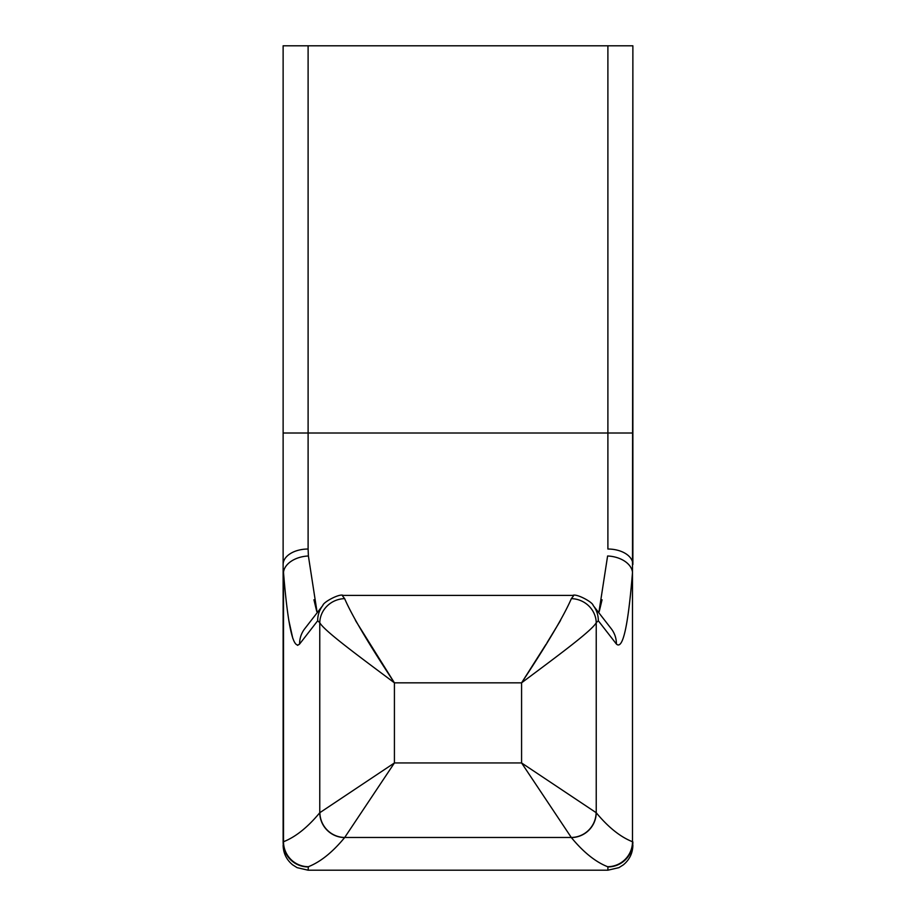 <?xml version="1.0" encoding="UTF-8"?>
<svg xmlns="http://www.w3.org/2000/svg" width="916" height="916" viewBox="0 0 916 916"><rect width="100%" height="100%" fill="white"/><g stroke="black" fill="none" stroke-linecap="round" stroke-linejoin="round"><path stroke-width="1.37" d="M560.592 620.384L547.035 642.7M546.005 644.349L521.582 682.832C547.596 643.398 564.187 615.334 571.355 598.64L573.439 595.95M342.561 595.95L344.645 598.64C351.813 615.334 368.404 643.398 394.418 682.832L355.408 620.384M632.876 45.8L632.876 564.496A24.984 15.469 180 0 0 607.892 549.028L607.892 45.8L632.876 45.8L632.498 572.385C628.147 626.246 622.788 650.131 616.399 644.028L598.32 620.773L596.236 622.697C591.954 630.803 555.153 657.677 521.582 682.832L394.418 682.832C360.847 657.677 324.046 630.803 319.764 622.697L317.68 620.773L299.601 644.028C293.212 650.131 287.853 626.246 283.502 572.385L283.502 841.735C295.628 836.961 307.707 827.297 319.764 812.732L394.418 762.948L344.645 837.567C332.588 852.201 320.508 861.91 308.394 866.708L308.108 870.2L297.116 867.658L292.639 864.841C286.479 859.746 283.307 853.208 283.124 845.216M308.108 866.925A24.984 24.972 0 0 1 283.124 841.953C283.124 846.281 283.124 846.281 283.124 841.953L283.124 45.8L308.108 45.8L308.108 549.028L308.394 555.989L317.165 612.747M316.73 611.407L313.936 599.774M602.064 599.774L599.27 611.407M607.892 45.8L308.108 45.8M571.355 598.64A24.984 23.976 -162.7 0 1 596.236 622.697L596.236 812.732A24.984 24.755 140.4 0 1 571.355 837.567L521.582 762.948L596.236 812.732C608.293 827.297 620.372 836.961 632.498 841.735L632.876 841.953C632.876 846.281 632.876 846.281 632.876 841.953A24.984 24.972 180 0 1 607.892 866.925L607.606 866.708C595.492 861.91 583.412 852.201 571.355 837.567C583.412 852.201 595.492 861.91 607.606 866.708A24.984 24.869 111.5 0 0 632.498 841.735L632.498 572.385A24.984 16.373 -175.6 0 0 607.606 555.989L598.835 612.747M308.394 555.989A24.984 16.373 175.6 0 0 283.502 572.385L283.502 841.735A24.984 24.869 68.5 0 0 308.394 866.708C320.508 861.91 332.588 852.201 344.645 837.567A24.984 24.755 39.6 0 1 319.764 812.732L319.764 622.697A24.984 23.976 162.7 0 1 344.645 598.64M596.11 812.629A24.984 24.709 135 0 1 571.263 837.476L344.737 837.476A24.984 24.709 45 0 1 319.89 812.629M308.108 549.028A24.984 15.469 180 0 0 283.124 564.496M304.776 628.697A24.984 24.732 37.9 0 0 304.765 628.697A24.984 24.732 37.9 0 0 299.601 644.028L297.574 645.368M304.765 628.697L322.833 605.442A24.984 24.732 37.9 0 0 322.833 605.442A24.984 24.732 37.9 0 0 317.68 620.773M616.399 644.028A24.984 24.732 -37.9 0 0 611.235 628.697A24.984 24.732 -37.9 0 0 611.224 628.697M598.32 620.773A24.984 24.732 -37.9 0 0 593.167 605.442A24.984 24.732 -37.9 0 0 593.156 605.442L611.235 628.697M521.582 682.832L521.582 762.948L394.418 762.948L394.418 682.832M632.876 433.016L283.124 433.016M288.723 619.995L292.776 638.303M308.108 870.2L607.892 870.2L607.892 866.925M593.156 605.442C592.835 602.144 576.301 593.305 572.821 595.4L343.179 595.4C339.699 593.305 323.165 602.144 322.844 605.442M607.892 870.2L618.884 867.658L623.361 864.841C629.521 859.746 632.693 853.208 632.876 845.216"/></g></svg>
